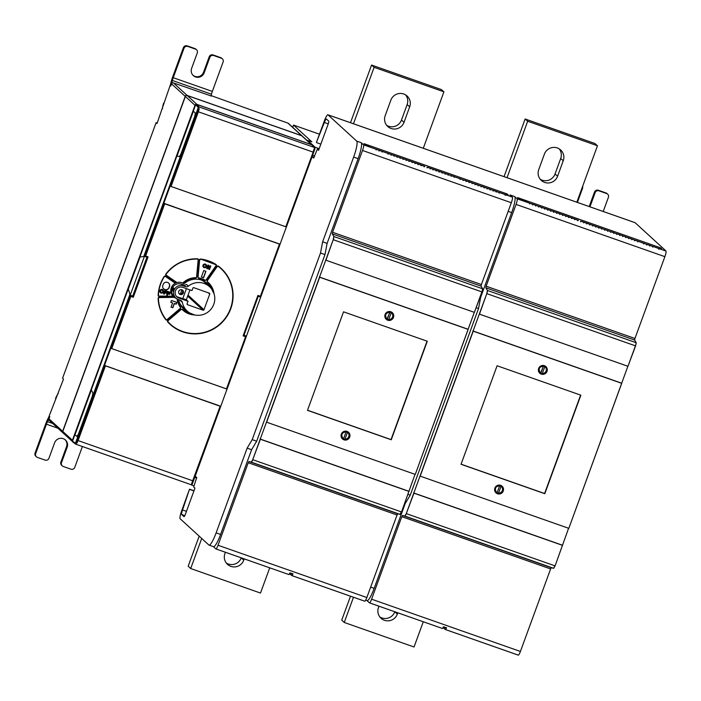 <?xml version="1.0" encoding="UTF-8"?>
<svg xmlns="http://www.w3.org/2000/svg" width="701" height="701" viewBox="0 0 701 701"><rect width="100%" height="100%" fill="white"/><g stroke="black" fill="none" stroke-linecap="round" stroke-linejoin="round"><path stroke-width="1.05" d="M211.071 95.932L173.471 82.928A1.498 1.472 132.5 0 0 171.561 83.848L170.755 86.048A9.017 1.577 109.4 0 0 172.411 80.484A4.504 0.789 -70.6 0 1 173.243 77.706L184.012 48.273A3.006 2.953 -47.5 0 1 187.833 46.441L195.518 49.14A3.006 2.953 -47.5 0 1 196.517 49.736L195.886 49.158A3.006 2.953 132.5 0 0 194.887 48.562L187.202 45.863A3.006 2.953 132.5 0 0 183.382 47.703L172.612 77.128A9.017 1.577 109.4 0 0 170.956 82.692A4.504 0.789 -70.6 0 1 170.124 85.478L157.033 123.534L156.086 122.675L157.208 123.061M156.086 122.675L62.555 378.26L63.502 379.127L49.158 416.035A4.504 0.789 -70.6 0 1 48.045 418.558A9.017 1.577 109.4 0 0 45.819 423.614L35.05 453.039A3.006 2.953 132.5 0 0 35.812 456.237L36.443 456.815A3.006 2.953 -47.5 0 1 35.681 453.617L46.45 424.193A4.504 0.789 -70.6 0 1 47.563 421.669A9.017 1.577 109.4 0 0 49.78 416.613L48.974 418.812A1.498 1.472 132.5 0 0 49.359 420.416L63.029 432.92A1.498 1.472 -47.5 0 1 62.643 431.317L185.222 96.344A1.498 1.472 -47.5 0 1 187.132 95.432L301.605 135.635A1.498 1.472 -47.5 0 1 302.175 136.003M302.105 135.933L288.444 123.437A1.498 1.472 132.5 0 0 287.945 123.131L211.159 95.634M211.027 96.116A9.017 1.577 -70.6 0 0 211.5 94.214A4.504 0.789 109.4 0 1 212.333 91.428L223.102 62.003A3.006 2.953 -47.5 0 0 222.34 58.805L221.709 58.227A3.006 2.953 132.5 0 0 220.71 57.631L213.034 54.932A3.006 2.953 132.5 0 0 209.213 56.772L203.544 72.256A6.765 6.642 -47.5 0 1 193.02 75.314M36.443 456.815A3.006 2.953 -47.5 0 0 37.442 457.411L45.118 460.11A3.006 2.953 -47.5 0 0 48.939 458.279L54.608 442.795A6.765 6.642 132.5 0 1 65.456 440.009A6.765 6.642 132.5 0 1 67.173 447.203L61.504 462.686A3.006 2.953 -47.5 0 0 63.265 466.48L70.95 469.179A3.006 2.953 -47.5 0 0 74.77 467.348L82.394 446.519M58.279 393.41A21.039 20.653 132.5 0 0 55.554 398.536M65.132 439.729A6.765 6.642 -47.5 0 1 66.542 446.633L60.873 462.108A3.006 2.953 132.5 0 0 61.635 465.306L62.266 465.885M196.306 104.291A1.498 1.472 -47.5 0 1 196.911 104.37L311.384 144.581A1.498 1.472 -47.5 0 1 311.805 144.809L302.254 136.073A1.498 1.472 132.5 0 0 301.754 135.766L187.281 95.564A1.498 1.472 132.5 0 0 185.371 96.484L62.792 431.448A1.498 1.472 132.5 0 0 63.169 433.052L72.483 441.569M292.703 127.337L293.526 125.093L311.814 141.83L307.625 140.358L307.459 140.831M191.18 484.689L191.759 484.61M195.202 476.189L196.727 477.556L193.686 486.985L194.948 488.141L185.423 514.183A3.006 0.526 109.4 0 1 184.004 516.628A3.006 0.526 109.4 0 1 183.969 516.611L181.708 514.543A4.504 0.789 109.4 0 1 182.549 509.969L189.515 489.184L181.647 510.889A7.509 1.314 -70.6 0 0 180.166 518.766L208.872 545.028A15.028 2.629 -70.6 0 0 209.047 545.133A15.028 2.629 -70.6 0 0 216.127 532.874L247.138 448.149L252.211 439.641L320.506 253.017L322.635 241.819L353.646 157.085A15.028 2.629 -70.6 0 0 356.695 141.094L327.989 114.833A7.509 1.314 -70.6 0 0 327.902 114.78A7.509 1.314 -70.6 0 0 324.405 120.791L316.423 142.391L324.344 122.482A4.504 0.789 109.4 0 1 326.386 119.021A4.504 0.789 109.4 0 1 326.438 119.056L328.699 121.124A3.006 0.526 109.4 0 1 328.086 124.322L318.561 150.356L317.299 149.208L313.654 158.076L312.129 156.656M314.863 148.235L315.196 147.28L307.625 140.358M72.475 441.42A1.498 1.472 -47.5 0 1 72.422 440.263L195.001 105.29A1.498 1.472 -47.5 0 1 196.149 104.318M193.388 111.222L176.976 156.086M140.016 257.074L128.344 288.97M91.358 390.054L74.954 434.874M314.363 147.508L314.556 148.305L314.118 147.35L199.242 106.999L198.628 107.779A4.504 0.789 109.4 0 1 198.506 108.524L76.094 443.032L76.83 443.286L78.074 440.579L193.415 481.035L191.627 483.611L192.363 483.865A4.504 0.789 109.4 0 1 192.013 484.409L190.882 484.619L75.761 444.189M192.363 483.865L193.012 482.095M220.745 406.308L227.036 389.108L110.819 348.292L130.246 295.217L110.819 348.292M244.018 335.174L246.437 336.147L260.684 297.154M280.076 244.167L286.367 226.966M314.101 151.188L314.775 149.366A4.504 0.789 109.4 0 0 314.898 148.612L314.118 147.35M139.902 257.039L143.758 256.478L198.287 107.463L199.242 107.008L196.569 104.335L195.614 104.791L193.292 111.135L195.325 113.019L194.755 116.226L180.902 154.097L179.456 156.542L176.854 156.06L139.902 257.039L143.758 256.478M76.094 443.032A4.504 0.789 109.4 0 1 75.743 443.575L75.848 444.215L75.743 443.575M129.939 294.254L128.23 288.935L129.939 294.254L75.41 443.26L75.848 444.215L190.716 484.557M75.13 434.935L77.022 436.521L75.13 434.935M312.462 145.834L312.024 144.888L196.569 104.335M314.775 149.366L314.039 149.103L313.128 152.126L198.383 111.818L199.242 108.786L198.506 108.524M314.039 149.103L313.724 152.275L286.315 226.958L170.159 186.159L171.062 186.457L198.383 111.818L197.577 111.477L198.129 109.724L199.233 108.786M171.062 186.457L285.815 226.765L313.128 152.126L313.733 152.283L286.402 226.975L285.815 226.765L286.385 226.975M198.129 109.724L170.159 186.159M313.733 152.283L314.285 150.522M192.74 482.665L220.754 406.352M218.195 405.423L220.754 406.326M183.618 393.287L218.221 405.362M149.278 381.221L183.644 393.217M114.657 369.068L149.304 381.151M104.545 365.431L76.575 441.867L104.545 365.431L114.684 368.998M76.83 443.286L76.575 441.867M242.958 231.146L280.085 244.193L260.719 297.119L258.231 296.33M208.618 219.089L242.984 231.076M173.997 206.926L208.635 219.019M163.885 203.299L144.459 256.373L163.885 203.299L174.014 206.856M246.437 336.147L243.966 335.315L258.24 296.286L260.719 297.145L260.369 296.286L279.471 244.106L164.717 203.798L145.624 255.988L144.564 256.356L147.061 257.223L144.459 256.373M146.93 257.241L132.717 296.085L130.246 295.217M104.607 365.536L220.14 406.238L191.627 483.611M74.841 434.83L72.518 441.174L72.957 442.121M128.23 288.935L91.279 389.905L92.909 393.051L92.304 396.205L78.442 434.077L76.979 436.513M279.471 244.106L280.085 244.193L279.471 244.106M163.938 203.395L164.717 203.798M130.29 295.358L130.833 296.409L111.731 348.599L110.907 348.318M111.731 348.599L226.484 388.897L245.578 336.717L243.116 335.849L257.907 295.428L260.369 296.286M227.054 389.108L226.484 388.897L227.054 389.108L246.41 336.217M132.717 296.085L133.295 297.277L130.833 296.409M147.061 257.223L148.086 256.855L133.295 297.277M182.724 283.064A8.324 8.175 132.5 0 0 176.932 282.556L166.242 275.186A0.754 0.736 -47.5 0 1 166.084 274.126A37.565 36.89 -47.5 0 1 197.445 259.072A0.754 0.736 -47.5 0 1 198.155 259.869L196.587 276.991A0.754 0.736 -47.5 0 1 195.833 277.684A18.787 18.445 132.5 0 0 182.724 283.064L183.049 283.239A8.333 8.175 132.5 0 1 183.566 283.537L184.459 283.467A17.35 17.034 132.5 0 1 210.694 287.857M176.932 282.556L176.599 282.696A8.333 8.175 132.5 0 0 175.601 283.108L175.259 283.222A8.324 8.175 132.5 0 0 172.665 295.883L172.963 296.216A8.333 8.175 132.5 0 0 173.918 297.093L159.171 297.303A1.051 1.034 132.5 0 0 158.128 298.398A37.872 37.179 132.5 0 0 165.813 319.709A1.051 1.034 132.5 0 0 167.311 319.849L180.49 308.633L180.674 307.222A18.48 18.147 -47.5 0 1 177.467 299.161M178.685 299.651A17.35 17.034 132.5 0 0 188.481 312.138M257.907 295.428L258.257 296.278L243.966 335.315L243.116 335.849M227.063 389.116L246.437 336.182L245.578 336.717M172.832 296.076A8.307 8.158 132.5 0 0 175.942 298.135M182.724 307.976A17.323 17.008 132.5 0 0 188.166 311.892M210.423 287.568A17.323 17.008 132.5 0 0 206.033 282.494M171.99 294.946A8.324 8.175 132.5 0 0 173.129 295.419M171.771 292.308L170.807 291.423M183.303 308.571A17.35 17.034 132.5 0 0 186.887 310.78M209.205 286.385A17.35 17.034 132.5 0 0 206.681 283.02M201.283 280.014A16.684 16.377 -47.5 0 1 207.014 284.387M184.696 308.773A16.684 16.377 -47.5 0 1 179.833 303.463M174.076 297.154L172.612 295.813M182.374 302.455A16.526 16.228 132.5 0 0 213.761 304.357A16.526 16.228 132.5 0 0 188.385 286.157A3.006 2.953 -47.5 0 1 185.528 286.648L183.294 285.859A7.29 7.159 132.5 0 0 174.645 288.978A3.006 2.953 -47.5 0 1 174.33 289.408L173.682 291.152A3.006 2.953 -47.5 0 1 173.646 291.677A7.29 7.159 132.5 0 0 178.264 299.493L180.49 300.291A3.006 2.953 -47.5 0 1 182.374 302.455L180.481 300.729A3.006 2.953 -47.5 0 0 180.332 300.23M182.015 289.872A16.526 16.228 132.5 0 0 180.56 293.877A2.48 2.436 -47.5 0 1 179.035 293.579M178.808 298.021A5.713 5.608 132.5 0 1 175.969 289.793A5.713 5.608 132.5 0 1 182.751 287.331L191.951 290.591L192.863 288.137A0.754 0.736 -47.5 0 1 193.818 287.682L209.292 293.158A0.754 0.736 -47.5 0 1 209.73 294.113L203.973 309.719A0.754 0.736 -47.5 0 1 203.018 310.175L187.544 304.69A0.754 0.736 -47.5 0 1 187.106 303.743L188.008 301.281L178.808 298.021L177.695 297.005L186.264 299.686M188.385 286.157L186.492 284.431A3.006 2.953 -47.5 0 1 183.636 284.921L181.401 284.124A7.29 7.159 132.5 0 0 172.753 287.252A3.006 2.953 -47.5 0 1 172.437 287.673L171.789 289.417A3.006 2.953 -47.5 0 1 171.754 289.951A7.29 7.159 132.5 0 0 173.962 296.321L175.855 298.056M178.755 291.336A2.48 2.436 -47.5 0 1 182.733 290.319A2.48 2.436 -47.5 0 1 183.355 292.965A2.48 2.436 -47.5 0 1 179.386 293.982A2.48 2.436 -47.5 0 1 178.755 291.336M182.304 290.012A2.48 2.436 -47.5 0 1 180.56 293.877M176.398 296.339A5.713 5.608 132.5 0 0 177.695 297.005M186.317 299.739L188.008 301.281M173.664 290.161L171.771 288.426M177.108 298.968A18.787 18.445 132.5 0 0 180.385 307.362A0.754 0.736 -47.5 0 1 180.253 308.37L167.075 319.586A0.754 0.736 -47.5 0 1 166.014 319.481A37.565 36.89 -47.5 0 1 158.382 298.354A0.754 0.736 -47.5 0 1 159.127 297.557L174.286 297.347A8.324 8.175 132.5 0 0 176.117 298.284M174.286 297.347L159.127 297.557L158.128 298.398M158.636 295.883L158.4 295.314A0.754 0.736 -47.5 0 0 159.136 296.067L172.963 296.216L159.18 296.409A1.051 1.034 132.5 0 1 158.146 295.34A37.872 37.179 132.5 0 1 164.122 276.518A1.051 1.034 132.5 0 1 165.594 276.212L175.601 283.108L165.594 276.212M176.854 302.385L171.438 300.484L170.781 302.289L172.595 302.92L171.053 307.143L172.84 307.774L174.383 303.551L176.196 304.19L176.854 302.385M176.696 302.324L176.065 304.05L174.251 303.41L172.7 307.634L171.079 307.064M172.595 302.92L170.807 302.21M164.332 276.641C160.713 282.372 158.733 288.593 158.4 295.314A37.565 36.89 -47.5 0 1 164.332 276.641A0.754 0.736 -47.5 0 1 165.383 276.413L164.122 276.518M164.726 289.513L165.007 289.618A3.216 3.155 132.5 0 0 169.099 287.655L169.511 286.525A3.216 3.155 132.5 0 0 167.618 282.468L167.346 282.363A3.216 3.155 132.5 0 0 163.254 284.326L162.842 285.456A3.216 3.155 132.5 0 0 164.726 289.513L164.884 289.487A3.198 3.146 132.5 0 0 168.95 287.533L169.099 287.655M169.852 293.737L168.187 293.132L169.852 293.737L169.598 294.446L167.925 293.85L167.408 295.261L166.707 295.016L167.995 291.502L170.369 292.335L170.106 293.036L168.433 292.448L168.179 293.149M170.369 292.335L167.951 291.458L166.707 295.016M166.715 292.632L166.452 293.342L164.779 292.755L164.262 294.157L163.57 293.912L164.814 290.354L167.189 291.187L166.969 291.931L165.296 291.344L165.033 292.045L166.715 292.632L165.042 292.028M162.965 289.881L162.921 289.846A1.875 1.84 132.5 0 0 159.907 290.617A1.875 1.84 132.5 0 0 160.389 292.615A1.875 1.84 132.5 0 0 160.406 292.641L160.433 292.659A1.875 1.84 -47.5 0 1 159.951 290.661A1.875 1.84 -47.5 0 1 162.965 289.881A1.875 1.84 -47.5 0 1 163.438 291.888A1.875 1.84 -47.5 0 1 160.433 292.659M163.403 288.61A3.198 3.146 132.5 0 0 164.604 289.382M169.511 286.525L169.362 286.402A3.198 3.146 132.5 0 0 168.398 282.871M169.362 286.402L168.95 287.533M164.814 290.354L167.224 291.23M163.57 293.912L164.858 290.398M162.746 291.642A1.13 1.104 132.5 0 0 162.457 290.442A1.13 1.104 132.5 0 0 160.652 290.906A1.13 1.104 132.5 0 0 160.941 292.107A1.13 1.104 132.5 0 0 162.746 291.642M162.439 290.424A1.13 1.104 -47.5 0 1 162.702 291.598A1.13 1.104 -47.5 0 1 160.915 292.08M208.241 282.45L214.024 293.684A18.787 18.445 132.5 0 0 207.435 281.758A0.754 0.736 -47.5 0 1 207.294 280.759L217.187 266.555A0.754 0.736 -47.5 0 1 218.248 266.38L218.256 266.38A37.565 36.89 -47.5 0 1 220.92 268.588A37.565 36.89 -47.5 0 1 223.934 319.875A37.565 36.89 -47.5 0 1 172.867 326.245A37.565 36.89 -47.5 0 1 170.203 324.028A37.565 36.89 -47.5 0 1 167.951 321.785A0.754 0.736 -47.5 0 1 168.03 320.707L181.209 309.491A0.754 0.736 -47.5 0 1 182.216 309.535A18.787 18.445 132.5 0 0 194.571 314.933L182.882 310.175M215.978 264.452L215.777 264.671A0.754 0.736 -47.5 0 1 215.978 265.723L206.085 279.918A0.754 0.736 -47.5 0 1 205.095 280.146A18.787 18.445 132.5 0 0 198.681 277.894A0.754 0.736 -47.5 0 1 198.068 277.114L199.636 259.992A0.754 0.736 -47.5 0 1 200.477 259.291A37.565 36.89 -47.5 0 1 215.768 264.671L200.556 259.037A1.051 1.034 132.5 0 0 199.382 259.992L197.813 277.114L198.672 278.227L204.981 280.444L206.366 280.12L216.258 265.924A1.051 1.034 132.5 0 0 215.978 264.452A37.872 37.179 132.5 0 0 200.556 259.037M205.954 271.305L203.746 270.533L201.389 276.983L203.597 277.754L205.954 271.305M208.696 265.293L207.96 265.004L206.716 268.562L208.004 265.048L208.696 265.293L209.284 267.992L210.098 265.784L210.791 266.029L209.503 269.543L208.767 269.263L208.232 266.582M210.791 266.029L210.055 265.74L209.266 267.896M206.041 264.514L205.998 264.479A1.875 1.84 132.5 0 0 202.992 265.25A1.875 1.84 132.5 0 0 203.483 267.265L203.509 267.283A1.875 1.84 -47.5 0 1 203.027 265.285A1.875 1.84 -47.5 0 1 206.041 264.514A1.875 1.84 -47.5 0 1 206.523 266.511A1.875 1.84 -47.5 0 1 203.509 267.283M205.787 271.252L203.456 277.622L201.415 276.904M208.81 269.298L208.25 266.52L207.408 268.807L206.716 268.562M205.822 266.266A1.13 1.104 132.5 0 0 205.533 265.066A1.13 1.104 132.5 0 0 203.728 265.53A1.13 1.104 132.5 0 0 204.017 266.73A1.13 1.104 132.5 0 0 205.822 266.266M205.516 265.048A1.13 1.104 -47.5 0 1 205.779 266.231A1.13 1.104 -47.5 0 1 203.991 266.713M318.789 149.725L317.299 149.208M319.174 148.682L315.196 147.28M319.454 134.198L293.526 125.093M664.04 249.328A15.028 2.629 -70.6 0 0 663.812 248.96L665.95 251.072A5.258 0.92 109.4 0 1 664.881 256.671L634.948 338.469L634.633 340.055L636.122 342.693A1.498 1.472 -24.6 0 1 636.236 342.736L635.825 342.044M634.922 222.638A7.509 1.314 109.4 0 1 635.018 222.646A7.509 1.314 109.4 0 1 635.106 222.699L663.812 248.96M603.219 211.483L608.398 197.331A3.006 2.953 -47.5 0 0 607.636 194.133L607.005 193.555A3.006 2.953 132.5 0 0 606.006 192.959L598.321 190.26A3.006 2.953 132.5 0 0 594.501 192.092L589.208 206.558M194.054 485.933L191.583 485.066M193.932 490.91L189.831 489.473M193.993 490.753L189.515 489.184M215.978 548.944L288.873 574.548A4.504 0.789 -70.6 0 0 288.926 574.575A4.504 0.789 -70.6 0 0 290.196 572.936L292.983 573.917A4.504 0.789 109.4 0 1 291.721 575.556A4.504 0.789 109.4 0 1 291.669 575.53L289.741 573.768M371.6 599.189L520.414 651.457L550.609 568.932L401.796 516.663L371.6 599.189A4.504 0.789 109.4 0 1 369.471 602.869A4.504 0.789 109.4 0 1 369.427 602.834L366.982 600.599M369.532 602.878L442.436 628.482A4.504 0.789 -70.6 0 0 442.489 628.508A4.504 0.789 -70.6 0 0 443.751 626.869L446.546 627.851A4.504 0.789 109.4 0 1 445.275 629.489A4.504 0.789 109.4 0 1 445.223 629.463L443.304 627.702M218.037 545.255L366.851 597.524L397.055 514.998L248.242 462.73L218.037 545.255A4.504 0.789 109.4 0 1 215.917 548.936A4.504 0.789 109.4 0 1 215.864 548.901L213.419 546.666M292.186 574.128L292.729 573.681L292.186 574.128L289.977 573.348M366.851 597.524A4.504 0.789 109.4 0 1 364.73 601.204A4.504 0.789 109.4 0 1 364.678 601.169L291.774 575.565M209.047 545.133L213.516 546.701A15.028 2.629 -70.6 0 0 220.596 534.442L251.598 449.718L256.68 441.209L324.975 254.586L327.104 243.387L358.115 158.663L353.646 157.085M499.042 193.143L499.988 192.722L512.387 197.139A5.258 0.92 109.4 0 1 511.327 202.738L362.513 150.47A5.258 0.92 109.4 0 0 363.582 144.87L361.164 142.662A15.028 2.629 109.4 0 1 358.115 158.663M362.513 150.47L332.581 232.268L481.394 284.536L481.07 286.122L482.56 288.759A1.498 1.472 -24.6 0 1 482.674 288.803L482.262 288.111M481.07 286.122L332.256 233.854L332.581 232.268M332.256 233.854L333.86 236.535L333.229 239.689L260.229 439.176L252.719 459.681L251.317 462.134L248.943 461.503L397.756 513.772L397.055 514.998M248.242 462.73L248.943 461.503M251.598 449.718L247.138 448.149M256.68 441.209L252.211 439.641M324.975 254.586L320.506 253.017M327.104 243.387L322.635 241.819M369.322 146.807L366.001 145.177A3.006 2.953 -47.5 0 0 365.063 144.625L369.55 146.903M369.313 146.807L376.919 149.558L369.05 146.728M652.605 247.076L653.551 246.656L665.95 251.072M659.527 248.75L661.753 248.837A3.006 2.953 -47.5 0 0 659.956 248.785L660.018 248.881M529.395 203.053L519.564 199.11A3.006 2.953 -47.5 0 0 518.617 198.567L523.112 200.836M365.685 600.144L367.07 600.634A15.028 2.629 -70.6 0 0 374.15 588.376L405.16 503.651L410.234 495.143L478.529 308.519L480.667 297.32L511.669 212.596A15.028 2.629 109.4 0 0 514.718 196.595L517.136 198.804A5.258 0.92 109.4 0 1 516.067 204.403L486.135 286.201L634.948 338.469M512.387 197.139L509.977 194.931L514.718 196.595M505.964 194.817L508.19 194.904A3.006 2.953 -47.5 0 0 506.402 194.852L506.464 194.939M366.062 145.23L364.003 143.661L507.13 193.932L505.114 195.325M506.324 194.931L499.866 192.67L499.033 193.152M478.17 185.809L477.793 184.924L475.848 184.24L475.033 184.714L475.961 184.267L472.956 183.285L499.655 192.67M469.977 182.164L463.957 180.052L463.019 180.507L463.974 180.069L469.977 182.172L469.022 182.611L469.977 182.172L471.791 182.812L472.167 183.706M430.151 168.95L429.774 168.056L427.943 167.399L427.005 167.846L427.943 167.399L463.641 180.026M363.582 144.87L421.941 165.296L421.003 165.743L421.949 165.313L423.641 165.892L424.149 166.838M376.122 149.97L375.841 149.12M376.91 149.55L379.916 150.531L378.978 150.987L379.933 150.549L381.747 151.188L382.124 152.082M387.583 153.239L385.813 152.616M387.618 153.239L388.126 154.185M391.938 154.772L390.992 155.193L391.815 154.719L393.848 155.447L391.605 154.728M396.985 157.313L397.817 156.831L399.85 157.55L397.607 156.831M402.996 159.425L403.82 158.943L405.853 159.662L403.61 158.943M411.592 161.668L409.945 161.09L408.998 161.519L409.936 161.081L408.998 160.818L409.612 161.046M411.636 161.677L412.144 162.623M418.147 164.726L417.638 163.78L415.947 163.202L415.001 163.631L415.938 163.184L415.001 162.93L415.614 163.158M436.153 171.053L435.645 170.106L433.963 169.528L433.016 169.949L433.945 169.511L433.008 169.256L433.63 169.484M442.156 173.165L441.648 172.218L439.965 171.631L439.019 172.06L439.948 171.622L439.019 171.368L439.632 171.587M445.012 174.181L445.836 173.699L447.869 174.418L445.634 173.699M451.015 176.284L451.838 175.802L453.88 176.529L451.637 175.811M460.163 179.491L459.786 178.597L457.841 177.914M484.172 187.921L483.664 186.974L481.981 186.396L481.035 186.816L481.964 186.378L481.026 186.124L481.648 186.352M490.174 190.032L489.666 189.086L487.984 188.499L487.037 188.928L487.966 188.481L487.029 188.227L487.651 188.455M493.031 191.049L493.863 190.567L495.896 191.285L493.653 190.567M496.177 192.135L495.8 191.25L499.033 192.442M493.04 191.031L493.986 190.611M490.963 189.612L493.031 190.339M481.981 186.378L487.029 188.227M475.979 184.275L481.026 186.124M466.165 181.594L465.788 180.709L466.954 181.173M457.972 177.949L463.019 179.798M454.16 177.379L453.784 176.486L457.017 177.686M451.023 176.275L451.97 175.855M451.015 175.583L447.781 174.383L448.158 175.268M445.021 174.172L445.967 173.743M439.965 171.622L445.012 173.471M433.963 169.511L439.01 171.359M427.96 167.408L433.008 169.256M421.958 165.296L424.946 166.426L421.625 165.27M415.956 163.193L421.003 165.042M409.954 161.081L415.001 162.93M408.998 160.818L405.765 159.626L406.142 160.511M402.996 159.407L403.942 158.987M400.131 158.408L399.763 157.515L402.996 158.715M396.994 157.304L397.94 156.875M394.128 156.297L393.76 155.403L396.994 156.603M385.936 152.652L390.992 154.5M379.933 150.54L384.98 152.389M415.027 474.323L401.533 511.949L400.131 514.394L397.756 513.772M474.305 312.331L415.272 474.411L468.163 329.391L319.507 277.184M482.674 288.803L482.043 291.958L474.393 312.366L481.876 291.905L333.387 239.751L333.983 236.57L333.457 235.843M511.327 202.738L481.394 284.536M410.234 495.143L407.973 494.354M405.16 503.651L404.635 503.467M478.529 308.519L476.268 307.721M480.667 297.32L480.141 297.136M634.633 340.055L485.819 287.787L486.135 286.201M485.819 287.787L487.423 290.468L486.783 293.631L420.022 476.084L406.282 513.614L404.88 516.067L402.505 515.437L551.319 567.705L550.609 568.932M401.796 516.663L402.505 515.437M631.732 239.751L631.356 238.857L629.41 238.174L628.587 238.655L629.533 238.217L626.519 237.218L653.218 246.612M623.539 236.097L616.591 233.74L623.522 236.097L622.584 236.535L623.522 236.097L625.353 236.745L625.73 237.639M583.705 222.883L583.328 221.989L581.497 221.332L580.559 221.788L581.515 221.35L617.195 233.959M517.136 198.804L575.495 219.229L574.557 219.676L575.512 219.247L577.326 219.886L577.703 220.771M529.684 203.903L529.308 203.018L522.604 200.661M530.473 203.483L533.496 204.482L532.541 204.92L533.496 204.482L535.31 205.121L535.687 206.015M519.616 199.163L517.557 197.594L660.692 247.865L658.677 249.258M659.886 248.864L653.42 246.603L652.596 247.085M649.739 246.069L649.363 245.184L647.216 244.5M646.594 244.982L647.531 244.526L652.596 246.384M646.602 244.964L647.549 244.544M646.594 244.272L641.213 242.388M643.737 243.966L643.36 243.072L644.526 243.545M637.735 241.854L637.358 240.969L635.211 240.285M635.527 240.312L634.589 240.767L635.535 240.329L640.591 242.16M629.542 238.209L634.589 240.057M619.728 235.527L619.351 234.642L620.516 235.115M616.582 234.423L617.528 234.003L616.582 234.441M613.726 233.424L613.349 232.53L611.517 231.873L610.58 232.329L611.526 231.891L610.589 231.628L611.193 231.847M611.535 231.882L616.582 233.731M607.714 231.312L607.346 230.427L605.191 229.744M604.569 230.217L605.515 229.77L610.58 231.619M604.577 230.208L605.524 229.788M604.577 229.516L599.189 227.632M601.712 229.201L601.344 228.316L602.501 228.789M598.575 228.105L599.521 227.676M598.566 228.114L599.513 227.659L601.432 228.351M595.71 227.098L595.342 226.204L593.186 225.52M593.519 225.573L592.573 225.994L593.51 225.556L598.575 227.404M589.707 224.986L589.331 224.101L587.499 223.444L586.562 223.899L587.517 223.461L586.562 223.19L587.184 223.417M587.517 223.453L592.573 225.293M581.515 221.341L586.562 223.19M575.512 219.229L578.5 220.359L575.179 219.203M571.701 218.659L571.324 217.774L569.492 217.117L568.555 217.573L569.51 217.135L568.555 216.863L569.177 217.091M569.51 217.126L574.557 218.975M565.698 216.556L565.321 215.663L563.49 215.014L562.553 215.461L563.508 215.023L562.553 214.751L563.175 214.979M563.508 215.014L568.555 216.863M562.553 214.751L557.172 212.876M559.696 214.445L559.319 213.56L560.485 214.024M556.559 213.341L557.505 212.92M556.55 213.358L557.225 212.859M553.694 212.342L553.317 211.448L551.17 210.764M550.548 211.246L551.485 210.791L556.55 212.648M550.557 211.238L551.503 210.808M547.691 210.23L547.315 209.336L545.168 208.661M545.501 208.705L544.554 209.126L545.369 208.653L550.548 210.537M541.689 208.118L541.312 207.233L539.481 206.576L538.543 207.032L539.498 206.593L538.552 206.331L539.165 206.55M539.498 206.585L544.546 208.434M533.496 204.473L538.543 206.322M520.414 651.457A4.504 0.789 109.4 0 1 518.284 655.137A4.504 0.789 109.4 0 1 518.232 655.102L445.337 629.498M568.581 528.265L555.096 565.882L553.685 568.336L551.319 567.705M627.868 366.264L568.826 528.344L621.717 383.324L473.07 331.117M636.236 342.736L635.597 345.891L627.956 366.299L635.439 345.838L486.95 293.684L487.537 290.503L487.011 289.776M404.267 515.91L404.985 516.111A1.498 1.472 -74.4 0 1 404.88 516.067M404.985 516.111L406.44 513.675L554.938 565.83L553.571 568.292L404.985 516.111M562.596 545.378L413.783 493.11M562.386 545.185L413.572 492.917M420.022 476.084L568.669 528.291M621.673 383.193L472.86 330.925M479.3 314.083L627.956 366.299M487.423 290.468A1.498 1.455 -35.9 0 1 487.537 290.503L636.122 342.693L635.597 345.891M461.048 464.281L497.097 365.764L580.857 395.18L544.8 493.706L461.048 464.281M541.216 374.106L540.874 372.371L541.216 374.106A4.504 4.425 132.5 0 1 538.648 368.446A4.504 4.425 132.5 0 1 544.3 365.668L543.196 366.781L541.084 372.564M544.467 365.72L544.598 367.271L542.478 373.055L541.374 374.168A4.504 4.425 132.5 0 0 547.025 371.39A4.504 4.425 132.5 0 0 544.467 365.72M497.43 493.741L497.307 492.19L499.419 486.415L500.523 485.294A4.504 4.425 132.5 0 0 494.871 488.08A4.504 4.425 132.5 0 0 497.43 493.741L497.149 492.698A3.759 3.689 -47.5 0 1 496.369 492.172M500.689 485.355L500.812 486.906L498.7 492.68L497.596 493.802A4.504 4.425 132.5 0 0 503.248 491.015A4.504 4.425 132.5 0 0 500.689 485.355M580.612 395.092L544.589 493.513L461.083 464.176M540.935 373.072A3.759 3.689 -47.5 0 1 540.147 372.546M543.424 366.15L540.874 372.371M543.59 366.176L544.3 365.668L543.59 366.176A3.759 3.689 132.5 0 0 541.041 373.169M545.22 367A3.759 3.689 -47.5 0 1 542.11 373.423M499.647 485.784L497.149 492.698M499.813 485.811L500.523 485.294L499.813 485.811A3.759 3.689 132.5 0 0 497.254 492.794M501.434 486.634A3.759 3.689 -47.5 0 1 498.332 493.057M553.685 568.336A1.498 1.49 -76.2 0 1 553.571 568.292L553.08 568.178M445.748 628.061L446.283 627.614L445.748 628.061L443.54 627.281M250.704 461.977L251.431 462.178A1.498 1.472 -74.4 0 1 251.317 462.134M251.431 462.178L252.886 459.742L401.375 511.896L400.008 514.359L251.431 462.178M409.042 491.445L260.229 439.176M408.832 491.252L260.018 438.984M266.459 422.142L415.115 474.358M468.11 329.26L319.297 276.991M325.737 260.15L474.393 312.366M333.86 236.535A1.498 1.455 -35.9 0 1 333.983 236.57L482.56 288.759L482.043 291.958M307.485 410.348L343.534 311.831L427.295 341.247L391.246 439.764L307.485 410.348M387.653 320.173L387.311 318.438L387.653 320.173A4.504 4.425 132.5 0 1 385.094 314.512A4.504 4.425 132.5 0 1 390.746 311.735L389.642 312.848L387.522 318.631M390.904 311.787L391.035 313.338L388.924 319.113L387.819 320.234A4.504 4.425 132.5 0 0 393.471 317.457A4.504 4.425 132.5 0 0 390.904 311.787M343.876 439.807L343.744 438.256L345.865 432.482L346.969 431.36A4.504 4.425 132.5 0 0 341.317 434.147A4.504 4.425 132.5 0 0 343.876 439.807L343.595 438.765A3.759 3.689 -47.5 0 1 342.807 438.239M347.126 431.422L347.258 432.973L345.146 438.747L344.042 439.869A4.504 4.425 132.5 0 0 349.694 437.082A4.504 4.425 132.5 0 0 347.126 431.422M427.049 341.159L391.035 439.58L307.52 410.243M387.373 319.139A3.759 3.689 -47.5 0 1 386.584 318.613M389.861 312.217L387.311 318.438M390.036 312.243L390.746 311.735L390.036 312.243A3.759 3.689 132.5 0 0 387.478 319.235M391.657 313.067A3.759 3.689 -47.5 0 1 388.556 319.49M346.084 431.851L343.595 438.765M346.259 431.877L346.969 431.36L346.259 431.877A3.759 3.689 132.5 0 0 343.7 438.861M347.88 432.701A3.759 3.689 -47.5 0 1 344.778 439.124M400.131 514.394A1.498 1.49 -76.2 0 1 400.008 514.359L399.517 514.245M320.848 144.126L316.738 142.68M353.488 597.252L344.244 622.47L341.738 620.113L350.5 596.2M394.821 611.771A10.147 9.954 -46.8 0 1 379.819 616.915M344.244 622.47L414.046 646.988L423.281 621.769M397.809 612.823L397.336 614.12A10.147 9.954 133.2 0 1 380.967 618.203A10.147 9.954 133.2 0 1 378.487 607.495L378.961 606.199M201.704 538.464L190.69 568.537L188.183 566.18L199.18 536.16M241.267 557.838A10.147 9.954 -46.8 0 1 226.257 562.982M190.69 568.537L260.483 593.055L269.727 567.836M244.246 558.89L243.773 560.187A10.147 9.954 133.2 0 1 227.404 564.27A10.147 9.954 133.2 0 1 224.925 553.562L225.407 552.265M582.627 186.37A3.006 2.953 -47.5 0 1 582.566 188.262L577.396 202.405M598.321 190.26L598.952 190.838A3.006 2.953 -47.5 0 0 595.131 192.67L589.953 206.821M598.952 190.838L606.637 193.537A3.006 2.953 -47.5 0 1 607.636 194.133M576.835 202.212L597.462 145.764L527.669 121.247L507.033 177.695M563.245 160.748L557.584 176.24A10.147 9.963 131.7 0 1 541.409 180.499A10.147 9.963 131.7 0 1 538.736 169.616L544.397 154.132A10.147 9.963 131.7 0 1 560.563 149.865A10.147 9.963 131.7 0 1 563.245 160.748L560.704 158.487A10.147 9.963 -48.3 0 0 559.196 148.849M504.054 176.652L525.128 118.986L527.669 121.247M597.462 145.764L594.921 143.503L525.128 118.986M540.243 179.263A10.147 9.963 -48.3 0 0 555.043 173.979L560.704 158.487M423.281 148.279L443.908 91.831L374.106 67.314L353.479 123.762M409.682 106.815L404.021 122.307A10.147 9.963 131.7 0 1 387.855 126.566A10.147 9.963 131.7 0 1 385.182 115.683L390.834 100.199A10.147 9.963 131.7 0 1 407.009 95.932A10.147 9.963 131.7 0 1 409.682 106.815L407.141 104.554A10.147 9.963 -48.3 0 0 405.642 94.915M350.491 122.719L371.565 65.053L374.106 67.314M443.908 91.831L441.367 89.57L371.565 65.053M386.68 125.33A10.147 9.963 -48.3 0 0 401.48 120.037L407.141 104.554M163.719 102.977A21.039 20.653 132.5 0 0 162.492 108.629M196.517 49.736A3.006 2.953 -47.5 0 1 197.279 52.934L191.61 68.418A6.765 6.642 132.5 0 0 193.327 75.612A6.765 6.642 132.5 0 0 204.175 72.825L209.844 57.351A3.006 2.953 -47.5 0 1 213.665 55.51L221.341 58.209A3.006 2.953 -47.5 0 1 222.34 58.805M172.411 80.484L211.5 94.214M62.643 431.317L48.974 418.812M185.222 96.344L171.561 83.848M184.012 48.273L183.382 47.703M35.05 453.039L35.681 453.617M52.698 423.474L47.563 421.669M57.876 428.206L46.45 424.193M60.873 462.108L61.504 462.686M67.173 447.203L66.542 446.633M187.132 95.432L173.471 82.928M301.605 135.635L287.945 123.131M72.422 440.263L62.792 431.448M185.371 96.484L195.001 105.29M187.281 95.564L196.911 104.37M301.754 135.766L311.384 144.581M198.628 107.779L195.614 104.791M312.024 144.888L314.109 147.35M170.238 186.177L197.577 111.477M220.745 406.37L193.415 481.035M105.387 365.94L78.074 440.579L77.268 440.237M75.41 443.26L72.518 441.174M132.778 296.26L130.307 295.393M132.752 296.225L147.026 257.223M145.624 255.988L148.086 256.855M183.049 283.239C186.676 279.848 190.952 278.104 195.868 278.017L196.92 277.053L198.488 259.931A1.051 1.034 132.5 0 0 197.507 258.809A37.872 37.179 132.5 0 0 165.892 273.986A1.051 1.034 132.5 0 0 166.111 275.467L176.599 282.696M193.231 314.565A18.48 18.147 -47.5 0 1 182.47 309.36L181.06 309.307L167.881 320.523A1.051 1.034 132.5 0 0 167.776 322.031A37.872 37.179 132.5 0 0 172.726 326.526A37.872 37.179 132.5 0 0 225.31 318.71A37.872 37.179 132.5 0 0 218.475 266.178A1.051 1.034 132.5 0 0 216.986 266.424L207.093 280.628L207.286 282.03A18.48 18.147 -47.5 0 1 213.533 292.37M186.448 288.646L182.716 298.784M209.73 294.113L208.32 292.816M203.973 309.719L188.026 295.121M203.018 310.175L187.658 296.12M185.528 286.648L183.636 284.921M183.294 285.859L181.401 284.124M174.645 288.978L172.753 287.252M174.33 289.408L172.437 287.673M173.682 291.152L171.789 289.417M173.646 291.677L171.754 289.951M166.163 275.125L165.892 273.986M197.919 259.265L197.507 258.809M167.881 320.523L167.951 321.785L170.203 324.028M220.92 268.588L218.475 266.178M218.256 266.38L216.986 266.424M182.19 309.509L181.06 309.307M200.477 259.3L199.382 259.992M197.813 277.114L199.636 259.983M196.727 478.056L194.764 477.363M184.801 515.629L181.708 514.543M186.457 511.344L182.549 509.969M220.596 534.442L216.127 532.874M361.164 142.662L356.695 141.094M365.063 144.625L364.003 143.661M635.106 222.699L327.989 114.833M660.254 249.004L653.551 246.656M660.692 247.865L661.753 248.837M518.617 198.567L517.557 197.594M506.692 195.071L499.988 192.722M507.13 193.932L508.19 194.904M511.669 212.596L508.172 211.36M664.881 256.671L516.067 204.403M406.282 513.614L413.949 493.171M473.228 331.17L420.179 476.137M486.783 293.631L479.458 314.144M542.039 373.493A3.759 3.689 132.5 0 0 544.537 366.527M498.262 493.127A3.759 3.689 132.5 0 0 500.751 486.161M555.096 565.882L562.439 545.325M374.15 588.376L370.654 587.149M252.719 459.681L260.386 439.238M319.674 277.237L266.617 422.204M333.229 239.689L325.904 260.211M388.485 319.56A3.759 3.689 132.5 0 0 390.974 312.593M344.708 439.194A3.759 3.689 132.5 0 0 347.197 432.228M401.533 511.949L408.876 491.392M328.252 123.849L324.344 122.482M394.838 611.78L397.336 614.12M241.275 557.847L243.773 560.187M606.637 193.537L606.006 192.959M595.131 192.67L594.501 192.092M314.136 157.41L312.164 156.717M314.679 156.034L312.628 155.307M555.043 173.979L557.584 176.24M401.48 120.037L404.021 122.307M173.243 77.706L212.333 91.428M187.202 45.863L187.833 46.441M221.341 58.209L220.71 57.631M213.034 54.932L213.665 55.51M209.844 57.351L209.213 56.772M203.544 72.256L204.175 72.825M195.518 49.14L194.887 48.562M312.331 145.098L314.399 147.534M72.773 442.024L75.629 444.092M260.719 297.145L280.085 244.22M181.463 305.82L187.263 311.121M203.772 281.425L209.573 286.727M189.953 289.89L186.308 299.765M158.391 298.354C158.733 306.223 161.274 313.268 166.014 319.481M165.383 276.413L175.259 283.222M197.454 259.072C184.635 258.993 174.181 264.014 166.084 274.126M207.4 281.723L207.303 280.759L217.196 266.564M168.03 320.716L181.209 309.5M198.295 277.71L198.068 277.105M215.917 548.936L288.926 574.575M291.721 575.556L364.73 601.204M506.236 195.176L507.13 195.036L506.052 194.843M378.978 150.277L379.6 150.505M465.885 180.744L463.974 180.052M489.894 189.182L487.984 188.49M495.896 191.285L496.965 191.715M483.892 187.071L484.961 187.5M477.889 184.959L478.958 185.397M475.024 184.012L475.646 184.24M471.887 182.856L472.956 183.285M469.022 181.901L469.644 182.129M459.882 178.632L460.951 179.07M453.88 176.529L454.949 176.959M447.869 174.418L448.947 174.856M441.867 172.315L442.944 172.744M435.864 170.203L436.942 170.632M429.862 168.091L430.94 168.529M427.005 167.145L427.628 167.373M423.86 165.988L424.937 166.417M417.857 163.876L418.935 164.314M411.855 161.773L412.924 162.203M405.853 159.662L406.922 160.091M399.85 157.55L400.919 157.988M393.848 155.447L394.917 155.876M387.846 153.335L388.915 153.773M381.843 151.232L382.912 151.661M532.541 204.21L533.163 204.438M659.799 249.109L660.692 248.978L659.606 248.785M649.45 245.219L650.528 245.657M643.448 243.116L641.546 242.423M637.446 241.004L638.523 241.433M631.443 238.892L632.521 239.33M628.587 237.946L629.209 238.174M625.441 236.789L626.519 237.218M622.584 235.834L623.198 236.071M619.439 234.677L617.537 233.994M613.436 232.574L614.505 233.004M607.434 230.463L608.503 230.892M595.429 226.248L596.498 226.677M589.427 224.136L590.496 224.565M583.425 222.033L584.494 222.462M580.559 221.078L581.182 221.306M577.422 219.921L578.491 220.351M571.42 217.809L572.489 218.248M565.418 215.706L566.487 216.136M559.416 213.595L557.374 212.876M553.413 211.483L554.482 211.921M547.411 209.38L548.48 209.809M541.409 207.268L542.478 207.706M535.398 205.165L536.475 205.595M369.471 602.869L442.489 628.508M445.275 629.489L518.284 655.137M540.199 372.59C538.158 368.814 539.297 366.684 543.608 366.185M545.273 367.044L544.44 366.474M496.422 492.225C494.38 488.448 495.511 486.319 499.831 485.819M501.495 486.678L500.654 486.108M442.988 627.097L445.783 628.078M386.637 318.657C384.595 314.88 385.734 312.751 390.045 312.252M391.71 313.11L390.878 312.541M342.859 438.291C340.817 434.515 341.957 432.377 346.268 431.886M347.933 432.745L347.1 432.175M327.902 114.78L635.018 222.646M289.434 573.164L292.221 574.145"/></g></svg>
